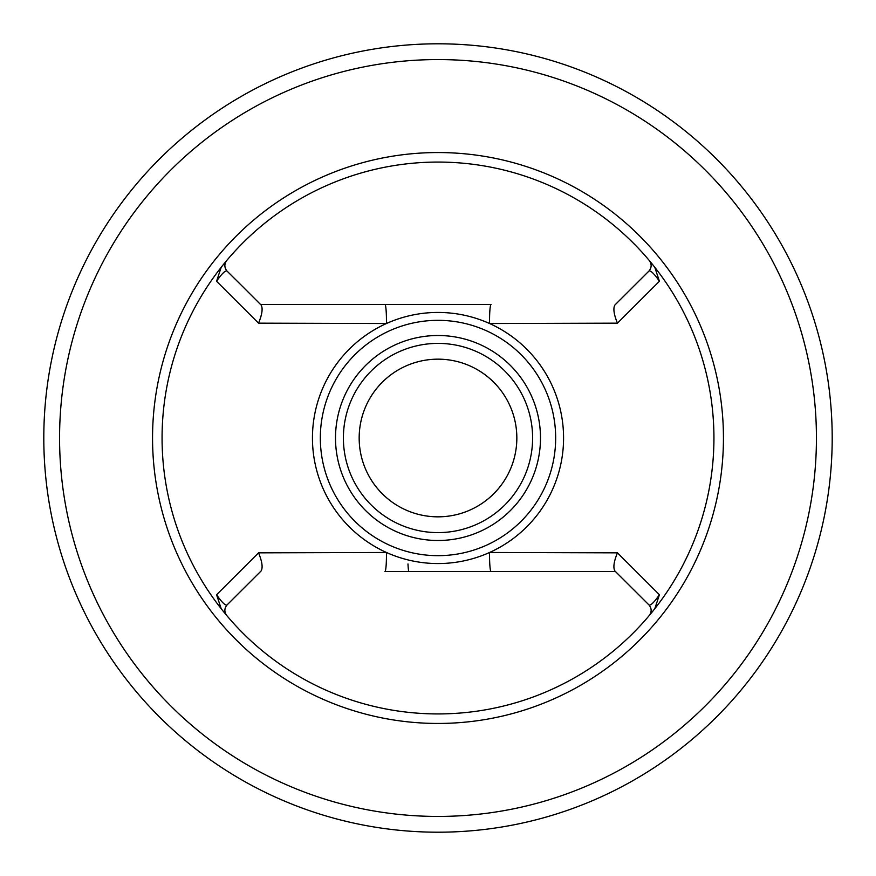 <?xml version="1.0" encoding="UTF-8"?>
<svg xmlns="http://www.w3.org/2000/svg" width="876" height="876" viewBox="0 0 876 876"><rect width="100%" height="100%" fill="white"/><g stroke="black" fill="none" stroke-linecap="round" stroke-linejoin="round"><path stroke-width="1.31" d="M532.608 438A94.608 94.608 0 0 0 438 343.392A94.608 94.608 0 0 0 343.392 438A94.608 94.608 0 0 0 438 532.608A94.608 94.608 0 0 0 532.608 438A94.608 94.608 0 0 0 438 343.392A94.608 94.608 0 0 0 343.392 438A94.608 94.608 0 0 0 438 532.608A94.608 94.608 0 0 0 532.608 438M617.449 323.156L489.585 323.529A15.768 1.489 -90 0 1 491.042 304.519L384.958 304.519A15.768 1.489 90 0 1 386.415 323.529L258.551 323.156L216.58 281.251L221.201 267.3A275.94 275.94 0 0 0 221.201 608.7L216.58 594.749L258.551 552.844L386.415 552.471A15.768 1.489 90 0 1 384.958 571.481L491.042 571.481A15.768 1.489 -90 0 1 489.585 552.471L617.449 552.844L659.42 594.749L654.799 608.7A275.94 275.94 0 0 0 654.799 267.3L659.42 281.251L617.449 323.156L489.585 323.529A125.553 125.553 0 0 1 420.338 562.304A125.553 125.553 0 0 1 312.447 438A125.553 125.553 0 0 1 489.585 323.529A15.768 1.489 -90 0 1 491.042 304.519L384.958 304.519A15.768 1.489 90 0 1 386.415 323.529L258.551 323.156L216.58 281.251C221.694 273.849 225.154 270.421 226.961 270.969C224.256 267.552 224.179 264.07 226.709 260.522C224.179 264.07 224.256 267.552 226.961 270.969C225.154 270.421 221.694 273.849 216.58 281.251L221.201 267.3A275.94 275.94 0 0 0 221.201 608.7A275.94 275.94 0 0 0 713.94 438A275.94 275.94 0 0 0 221.201 267.3A275.94 275.94 0 0 1 654.799 267.3L659.42 281.251C654.317 273.859 650.857 270.432 649.039 270.969L614.886 305.034C612.992 308.33 613.846 314.375 617.449 323.156L659.42 281.251C654.317 273.859 650.857 270.432 649.039 270.969C651.744 267.552 651.821 264.07 649.291 260.522C651.821 264.07 651.744 267.552 649.039 270.969L614.886 305.034C612.992 308.33 613.846 314.375 617.449 323.156M43.8 438A394.2 394.2 0 0 1 438 43.8A394.2 394.2 0 0 1 832.2 438A394.2 394.2 0 0 1 438 832.2A394.2 394.2 0 0 1 43.8 438A394.2 394.2 0 0 1 438 43.8A394.2 394.2 0 0 1 832.2 438A394.2 394.2 0 0 1 438 832.2A394.2 394.2 0 0 1 43.8 438M59.568 438A378.432 378.432 0 0 1 627.216 110.266A378.432 378.432 0 0 1 627.216 765.733A378.432 378.432 0 0 1 59.568 438A378.432 378.432 0 0 1 627.216 110.266A378.432 378.432 0 0 1 627.216 765.733A378.432 378.432 0 0 1 59.568 438M260.61 304.519L384.958 304.519L260.61 304.519M261.114 305.034C263.008 308.33 262.154 314.375 258.551 323.156C262.154 314.375 263.008 308.33 261.114 305.034L242.258 286.178L261.114 305.034M227.453 271.483L242.269 286.189L227.453 271.483M467.061 304.519L262.165 304.519L467.061 304.519M223.522 611.612L222.263 610.046L223.522 611.612M216.58 594.749C221.683 602.14 225.143 605.568 226.961 605.031L261.114 570.966C263.008 567.67 262.154 561.625 258.551 552.844L386.415 552.471A15.768 1.489 90 0 1 384.958 571.481L491.042 571.481A15.768 1.489 -90 0 1 489.585 552.471L617.449 552.844L659.42 594.749C654.306 602.151 650.846 605.579 649.039 605.031C651.744 608.448 651.821 611.93 649.291 615.478C651.821 611.93 651.744 608.448 649.039 605.031C650.846 605.579 654.306 602.151 659.42 594.749L654.799 608.7A275.94 275.94 0 0 1 221.201 608.7L216.58 594.749L258.551 552.844C262.154 561.625 263.008 567.67 261.114 570.966L226.961 605.031C224.256 608.448 224.179 611.93 226.709 615.478C224.179 611.93 224.256 608.448 226.961 605.031C225.143 605.568 221.683 602.14 216.58 594.749M652.478 264.388L653.737 265.954L652.478 264.388M648.547 604.517L614.886 570.966C612.992 567.67 613.846 561.625 617.449 552.844C613.846 561.625 612.992 567.67 614.886 570.966L648.547 604.517M615.39 571.481L491.042 571.481L615.39 571.47M408.939 571.481A15.768 1.128 90 0 1 407.986 563.98A15.768 1.128 90 0 0 408.939 571.481L613.835 571.481L408.939 571.481M723.445 438A285.445 285.445 0 0 0 295.278 190.793A285.445 285.445 0 0 0 295.278 685.207A285.445 285.445 0 0 0 723.445 438A285.445 285.445 0 0 0 295.278 190.793A285.445 285.445 0 0 0 295.278 685.207A285.445 285.445 0 0 0 723.445 438M312.447 438A125.553 125.553 0 0 1 489.585 323.529A125.553 125.553 0 0 1 420.338 562.304A125.553 125.553 0 0 1 312.447 438A125.553 125.553 0 0 1 489.585 323.529A125.553 125.553 0 0 1 420.338 562.304A125.553 125.553 0 0 1 312.447 438A125.553 125.553 0 0 1 489.585 323.529A125.553 125.553 0 0 1 420.338 562.304A125.553 125.553 0 0 1 312.447 438M516.84 438A78.84 78.84 0 0 0 398.58 369.727A78.84 78.84 0 0 0 398.58 506.273A78.84 78.84 0 0 0 516.84 438M320.331 438A117.669 117.669 0 0 1 496.834 336.099A117.669 117.669 0 0 1 496.834 539.901A117.669 117.669 0 0 1 320.331 438A117.669 117.669 0 0 1 496.834 336.099A117.669 117.669 0 0 1 496.834 539.901A117.669 117.669 0 0 1 320.331 438M335.508 438A102.492 102.492 0 0 1 489.246 349.239A102.492 102.492 0 0 1 489.246 526.761A102.492 102.492 0 0 1 335.508 438A102.492 102.492 0 0 1 489.246 349.239A102.492 102.492 0 0 1 489.246 526.761A102.492 102.492 0 0 1 335.508 438"/></g></svg>
